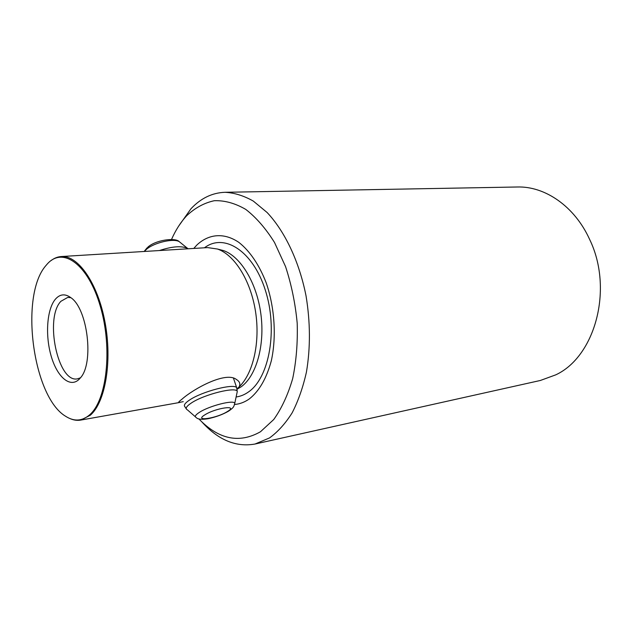 <?xml version="1.0" encoding="UTF-8"?>
<svg xmlns="http://www.w3.org/2000/svg" width="632" height="632" viewBox="0 0 632 632"><rect width="100%" height="100%" fill="white"/><g stroke="black" fill="none" stroke-linecap="round" stroke-linejoin="round"><path stroke-width="0.95" d="M198.796 418.842C218.672 439.453 239.228 443.759 260.471 431.759L273.743 419.514C281.651 408.438 287.963 394.787 292.695 378.552C296.297 361.156 297.798 342.67 297.19 323.094C295.326 303.431 291.447 284.598 285.561 266.601L274.517 242.49C265.78 228.5 256.197 217.471 245.777 209.413C235.175 203.251 224.692 200.344 214.327 200.707C204.286 202.864 195.114 207.833 186.811 215.607C180.784 222.053 175.688 230.001 171.517 239.465M178.54 226.288L190.975 208.75C200.834 198.258 212.178 192.768 225.008 192.294C234.393 192.792 243.833 195.722 253.337 201.102L267.115 212.51C284.874 231.367 299.213 261.49 306.022 295.792C310.383 322.249 310.525 347.671 306.441 372.05C303.012 387.361 298.249 400.957 292.158 412.822C285.443 423.479 277.898 431.853 269.524 437.929L255.036 444.027C235.989 447.417 218.261 440.046 201.861 421.915M183.256 401.652L178.88 402.505C178.153 402.434 179.212 401.304 182.063 399.108C193.811 388.641 226.066 371.016 236.439 379.524C239.71 381.507 240.602 383.956 239.125 386.871L237.15 388.775M70.041 418.597C73.66 420.193 77.238 420.691 80.77 420.083L90.265 415.256C105.339 402.45 112.401 361.433 105.03 322.312C97.786 283.128 78.084 255.099 61.264 256.545C57.686 256.782 54.328 258.101 51.192 260.502M234.583 404.472C239.718 404.061 244.624 402.213 249.292 398.942C259.223 391.097 266.562 378.386 271.318 360.801C276.571 336.903 274.707 307.697 266.262 283.018C259.389 265.069 249.751 250.912 238.849 242.38C224.099 232.371 208.671 233.84 196.844 245.042L193.763 248.447M70.887 297.688L67.766 297.403L60.917 301.29C44.327 318.109 57.939 383.261 77.475 378.845L80.446 377.825M45.694 265.827C19.497 296.005 32.777 396.912 65.665 416.298C74.055 421.67 81.994 421.236 89.475 414.971C106.848 400.538 112.709 348.445 100.362 306.488C88.251 264.35 63.042 246.441 47.471 263.773L45.694 265.827M79.024 379.39L80.43 377.849C94.184 363.171 87.69 308.7 70.863 297.672C65.136 293.525 60.001 294.006 55.466 299.11C46.926 309.001 45.069 335.063 51.097 355.832C56.999 376.719 69.883 388.277 79.024 379.39M255.036 444.027L540.368 380.472L555.765 374.847C595.123 356.653 613.751 288.911 589.609 239.378C574.63 206.277 544.95 186.092 517.292 186.993L225.008 192.294M61.264 256.545L207.652 247.594L217.495 249.032C234.48 254.822 250.612 280.355 255.478 311.228C260.4 342.078 253.235 373.52 239.125 386.871M237.15 389.17L241.195 386.792C256.3 375.937 265.021 345.42 260.898 314.199C256.845 282.97 240.658 256.402 223.42 250.564L219.138 249.458M236.115 396.975C240.468 396.406 244.616 394.716 248.566 391.895C269.398 377.707 278.048 329.406 265.314 290.143C252.847 250.699 224.005 232.773 204.468 247.791M144.357 251.465L146.3 249.474C153.734 242.696 173.681 238.035 179.259 241.677L180.594 242.759M186.29 408.864L184.868 406.676C183.485 405.262 185.034 403.058 189.497 400.064C201.885 391.54 233.643 383.276 236.652 387.606L237.118 389.036M195.391 416.804L187.475 409.915C184.994 408.707 186.235 406.431 191.212 403.09C204.033 394.321 236.929 386.247 237.269 391.571L236.897 393.302M233.508 378.307L236.652 387.606L237.269 391.571L234.756 403.358C233.808 406.273 234.401 407.206 228.484 411.211C222.559 414.584 215.741 417.088 208.039 418.724C201.703 419.743 197.776 419.356 196.252 417.554C194.403 416.67 195.406 414.955 199.278 412.427C209.208 405.815 234.401 399.456 234.756 403.358L234.48 404.646M227.338 411.574C216.902 418.297 193.281 421.931 204.768 414.9C215.615 407.877 239.291 404.543 227.338 411.574M174.369 249.632L181.487 249.198M159.422 250.541C171.967 246.425 181.289 245.674 187.396 248.297L188.17 248.787M217.495 249.032L219.249 249.49M179.899 402.426L80.77 420.083M179.077 401.66L178.88 402.505M144.151 251.473L147.074 247.847M188.083 248.795L179.259 241.677C175.506 237.332 155.472 239.955 147.746 247.262"/></g></svg>
